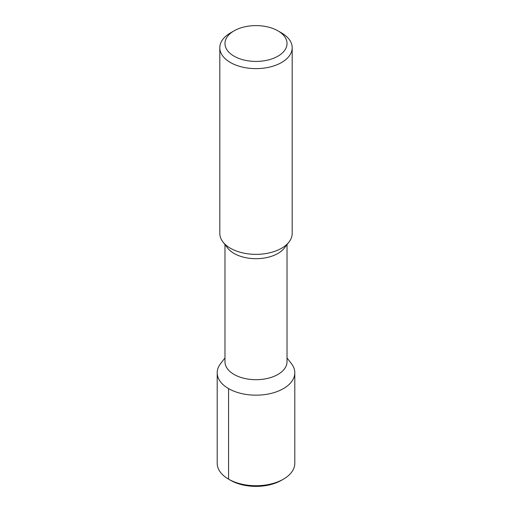 <?xml version="1.0" encoding="UTF-8"?>
<svg xmlns="http://www.w3.org/2000/svg" width="512" height="512" viewBox="0 0 512 512"><rect width="100%" height="100%" fill="white"/><g stroke="black" fill="none" stroke-linecap="round" stroke-linejoin="round"><path stroke-width="0.77" d="M281.421 480.32L283.43 479.162L281.421 480.32A35.955 20.755 180 0 1 230.579 480.32L228.57 479.162A38.797 22.4 180 0 1 217.203 463.322L217.203 372.774A38.797 22.4 180 0 1 220.582 363.629L224.979 357.952M217.203 372.774A38.797 22.4 180 0 0 241.152 393.466A38.797 22.4 180 0 0 283.43 388.614A38.797 22.4 0 0 0 294.797 372.774L294.797 463.322A38.797 22.4 0 0 1 283.43 479.162A38.797 22.4 180 0 1 228.57 479.162L230.579 480.32M294.797 372.774A38.797 22.4 0 0 0 291.418 363.629L287.021 357.952M287.021 244.602L287.021 361.779A31.021 17.907 0 0 1 277.933 374.438A31.021 17.907 180 0 1 244.128 378.323A31.021 17.907 180 0 1 224.979 361.779L224.979 244.602M222.963 241.997L227.68 248.09A31.021 17.907 180 0 0 277.933 253.446A31.021 17.907 0 0 0 284.32 248.09L289.037 241.997A36.192 20.896 180 0 1 281.587 248.243A36.192 20.896 180 0 1 222.963 241.997A36.192 20.896 180 0 1 219.808 233.472L219.808 47.731A36.192 20.896 180 0 1 230.406 32.954A36.192 20.896 180 0 1 230.413 32.954L234.067 30.848L230.406 32.954M219.808 47.731A36.192 20.896 180 0 0 242.15 67.034A36.192 20.896 180 0 0 281.587 62.502A36.192 20.896 0 0 0 292.192 47.731L292.192 233.472A36.192 20.896 180 0 1 289.037 241.997M292.192 47.731A36.192 20.896 0 0 0 281.594 32.954L277.933 30.848A31.021 17.907 0 0 0 234.067 30.848A31.021 17.907 180 0 0 234.067 56.173A31.021 17.907 180 0 0 277.933 56.173A31.021 17.907 0 0 0 277.933 30.848M228.57 388.614L228.57 479.162"/></g></svg>
